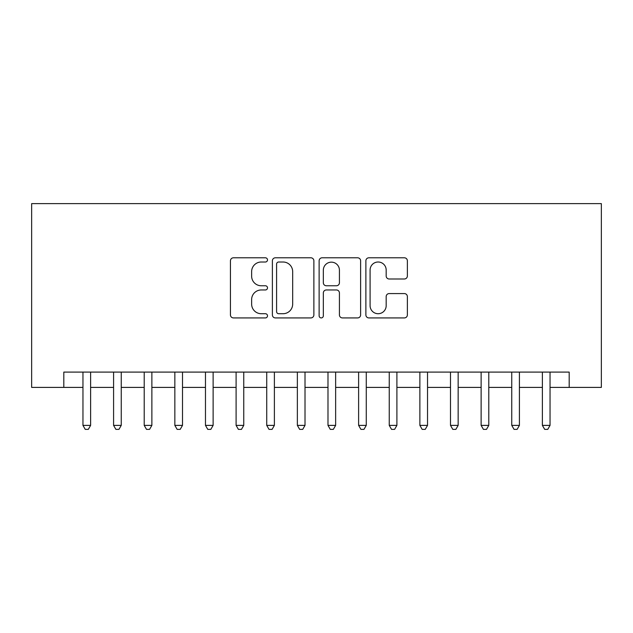 <?xml version="1.0" encoding="UTF-8"?>
<svg xmlns="http://www.w3.org/2000/svg" width="633" height="633" viewBox="0 0 633 633"><rect width="100%" height="100%" fill="white"/><g stroke="black" fill="none" stroke-linecap="round" stroke-linejoin="round"><path stroke-width="0.95" d="M267.498 259.902A2.105 2.105 0 0 0 265.393 257.797L233.45 257.797A3.007 3.007 0 0 0 230.444 260.804L230.444 314.918A3.007 3.007 0 0 0 233.45 317.924L265.393 317.924A2.105 2.105 0 0 0 267.498 315.82A2.105 2.105 0 0 0 265.393 313.715L261.255 313.715A9.622 9.622 0 0 1 251.633 304.093L251.633 299.583A9.622 9.622 0 0 1 261.255 289.969L265.393 289.969A2.105 2.105 0 0 0 267.498 287.865A2.105 2.105 0 0 0 265.393 285.76L261.255 285.76A9.622 9.622 0 0 1 251.633 276.138L251.633 271.628A9.622 9.622 0 0 1 261.255 262.007L265.393 262.007A2.105 2.105 0 0 0 267.498 259.902M404.36 278.995A3.007 3.007 0 0 0 407.367 275.988L407.367 260.804A3.007 3.007 0 0 0 404.36 257.797L368.889 257.797A3.007 3.007 0 0 0 365.882 260.804L365.882 314.918A3.007 3.007 0 0 0 368.889 317.924L404.36 317.924A3.007 3.007 0 0 0 407.367 314.918L407.367 296.584A3.007 3.007 0 0 0 404.36 293.577L389.184 293.577A3.007 3.007 0 0 0 386.177 296.584L386.177 305.676A8.039 8.039 0 0 1 378.13 313.715A8.039 8.039 0 0 1 370.091 305.676L370.091 270.046A8.039 8.039 0 0 1 378.13 262.007A8.039 8.039 0 0 1 386.177 270.046L386.177 275.988A3.007 3.007 0 0 0 389.184 278.995L404.36 278.995M63.814 387.404L63.814 372.093L569.186 372.093L569.186 387.404L601.35 387.404L601.35 203.628L31.65 203.628L31.65 387.404L82.955 387.404M313.873 260.804A3.007 3.007 0 0 0 310.866 257.797L275.387 257.797A3.007 3.007 0 0 0 272.38 260.804L272.38 314.918A3.007 3.007 0 0 0 275.387 317.924L310.866 317.924A3.007 3.007 0 0 0 313.873 314.918L313.873 260.804M322.134 257.797L357.613 257.797A3.007 3.007 0 0 1 360.62 260.804L360.62 314.918A3.007 3.007 0 0 1 357.613 317.924L342.429 317.924A3.007 3.007 0 0 1 339.423 314.918L339.423 292.976A3.007 3.007 0 0 0 336.416 289.969L326.343 289.969A3.007 3.007 0 0 0 323.336 292.976L323.336 315.82A2.105 2.105 0 0 1 321.232 317.924A2.105 2.105 0 0 1 319.127 315.82L319.127 260.804A3.007 3.007 0 0 1 322.134 257.797M90.614 387.404L113.584 387.404M121.243 387.404L144.213 387.404M151.873 387.404L174.843 387.404M182.502 387.404L205.472 387.404M213.123 387.404L236.101 387.404M243.752 387.404L266.73 387.404M274.382 387.404L297.36 387.404M305.011 387.404L327.989 387.404M335.64 387.404L358.618 387.404M366.27 387.404L389.248 387.404M396.899 387.404L419.877 387.404M427.528 387.404L450.498 387.404M458.157 387.404L481.127 387.404M488.787 387.404L511.757 387.404M519.416 387.404L542.386 387.404M550.045 387.404L569.186 387.404M278.694 262.007A2.105 2.105 0 0 0 276.589 264.111L276.589 311.61A2.105 2.105 0 0 0 278.694 313.715L283.054 313.715A9.622 9.622 0 0 0 292.675 304.093L292.675 271.628A9.622 9.622 0 0 0 283.054 262.007L278.694 262.007M339.423 270.196A8.039 8.039 0 0 0 331.383 262.157A8.039 8.039 0 0 0 323.336 270.196L323.336 282.753A3.007 3.007 0 0 0 326.343 285.76L336.416 285.76A3.007 3.007 0 0 0 339.423 282.753L339.423 270.196M90.614 372.093L90.614 425.384L82.955 425.384L82.955 372.093M90.614 425.384L88.311 429.372L85.249 429.372L82.955 425.384M121.243 372.093L121.243 425.384L113.584 425.384L113.584 372.093M121.243 425.384L118.941 429.372L115.879 429.372L113.584 425.384M151.873 372.093L151.873 425.384L144.213 425.384L144.213 372.093M151.873 425.384L149.57 429.372L146.508 429.372L144.213 425.384M182.502 372.093L182.502 425.384L174.843 425.384L174.843 372.093M182.502 425.384L180.199 429.372L177.137 429.372L174.843 425.384M213.123 372.093L213.123 425.384L205.472 425.384L205.472 372.093M213.123 425.384L210.829 429.372L207.766 429.372L205.472 425.384M243.752 372.093L243.752 425.384L236.101 425.384L236.101 372.093M243.752 425.384L241.458 429.372L238.396 429.372L236.101 425.384M274.382 372.093L274.382 425.384L266.73 425.384L266.73 372.093M274.382 425.384L272.087 429.372L269.025 429.372L266.73 425.384M305.011 372.093L305.011 425.384L297.36 425.384L297.36 372.093M305.011 425.384L302.716 429.372L299.654 429.372L297.36 425.384M335.64 372.093L335.64 425.384L327.989 425.384L327.989 372.093M335.64 425.384L333.346 429.372L330.284 429.372L327.989 425.384M366.27 372.093L366.27 425.384L358.618 425.384L358.618 372.093M366.27 425.384L363.975 429.372L360.913 429.372L358.618 425.384M396.899 372.093L396.899 425.384L389.248 425.384L389.248 372.093M396.899 425.384L394.604 429.372L391.542 429.372L389.248 425.384M427.528 372.093L427.528 425.384L419.877 425.384L419.877 372.093M427.528 425.384L425.234 429.372L422.171 429.372L419.877 425.384M458.157 372.093L458.157 425.384L450.498 425.384L450.498 372.093M458.157 425.384L455.863 429.372L452.801 429.372L450.498 425.384M488.787 372.093L488.787 425.384L481.127 425.384L481.127 372.093M488.787 425.384L486.492 429.372L483.43 429.372L481.127 425.384M519.416 372.093L519.416 425.384L511.757 425.384L511.757 372.093M519.416 425.384L517.121 429.372L514.059 429.372L511.757 425.384M550.045 372.093L550.045 425.384L542.386 425.384L542.386 372.093M550.045 425.384L547.751 429.372L544.689 429.372L542.386 425.384"/></g></svg>
